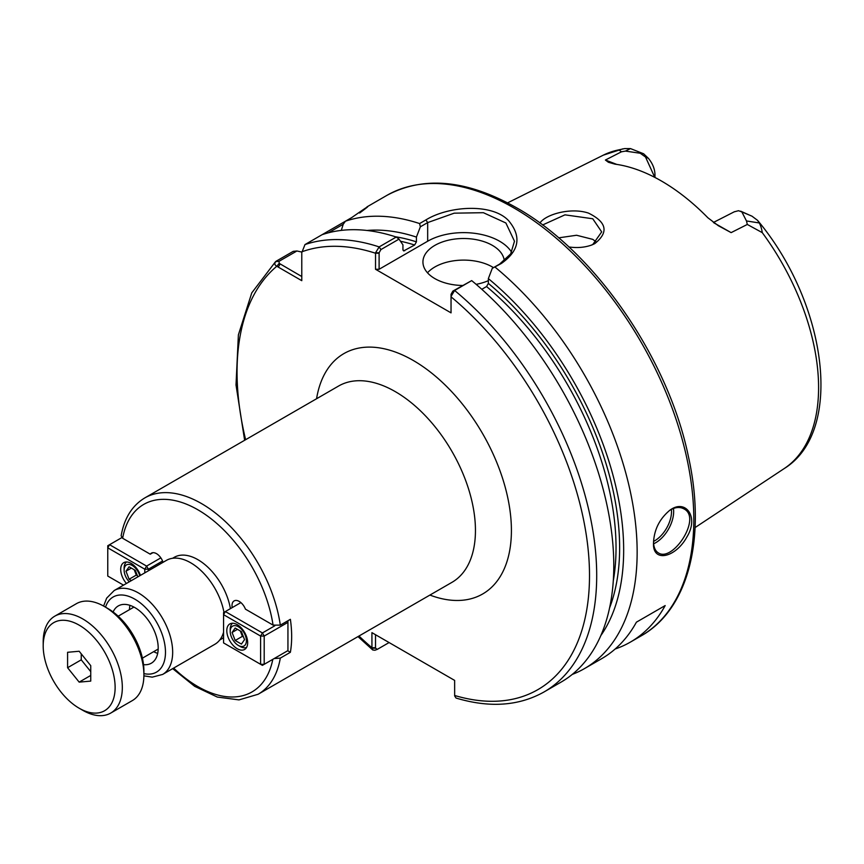 <?xml version="1.0" encoding="UTF-8"?>
<svg xmlns="http://www.w3.org/2000/svg" width="864" height="864" viewBox="0 0 864 864"><rect width="100%" height="100%" fill="white"/><g stroke="black" fill="none" stroke-linecap="round" stroke-linejoin="round"><path stroke-width="1.3" d="M232.211 607.608A10.174 5.875 60 0 1 234.122 600.901A10.174 5.875 60 0 1 245.441 609.152L273.056 625.104L280.314 625.136A113.346 65.437 -120 0 0 225.374 521.575A113.346 65.437 -120 0 0 144.774 497.934C132.127 505.591 124.243 518.227 121.133 535.842L122.645 538.261L150.26 554.202L152.896 552.69M150.26 554.202A10.174 5.875 60 0 1 151.405 553.144A10.174 5.875 60 0 1 163.048 562.324M230.418 608.645A47.174 27.238 -120 0 0 207.187 566.579A47.174 27.238 -120 0 0 174.258 557.312L172.584 558.284M219.758 639.997L221.432 639.025A47.174 27.238 -120 0 0 223.56 637.546M280.314 625.136L290.38 619.326A113.346 65.437 60 0 1 290.38 652.298L280.314 658.109L274.158 658.562M290.38 652.298L287.69 650.743M153.673 651.661A33.059 19.084 -120 0 0 157.68 653.389M129.935 605.34A33.059 19.084 -120 0 0 129.438 609.682M113.119 611.982A33.059 19.084 60 0 1 118.282 605.934A33.059 19.084 60 0 1 134.816 607.565A33.059 19.084 60 0 1 156.416 636.703A33.059 19.084 60 0 1 151.351 663.196A33.059 19.084 60 0 1 143.521 664.643M301.784 276.534L279.202 263.358L279.018 261.306L296.924 250.981L293.188 251.37L276.102 261.241C274.212 263.25 274.45 264.924 276.804 266.252L301.784 280.681L301.784 253.325M301.784 252.655L304.992 244.566L351.745 217.566C369.943 204.887 372.578 203.364 359.618 213.019M471.69 280.606L452.844 291.103L451.04 294.311L451.062 296.374L454.604 290.477L471.69 280.606A254.308 146.826 -120 0 1 606.431 502.643A254.308 146.826 -120 0 1 561.125 682.085L544.028 691.956A254.308 146.826 -120 0 0 544.039 691.956C518.875 706.05 489.553 708.08 456.062 698.058L454.658 695.952L454.637 680.4L371.92 632.642L371.941 648.194L372.762 649.976L374.933 650.246L377.32 649.35L375.516 648.205L371.941 648.194M375.538 252.774L379.112 252.785L380.916 249.577L399.017 239.123L396.241 237.038L379.156 246.91L375.538 252.774L375.516 269.266L451.04 312.865L451.04 294.311M143.899 675.842L152.248 677.149L162.637 674.438L214.877 644.274A48.449 27.972 -120 0 0 223.56 632.308M223.97 612.36A48.449 27.972 -120 0 0 199.973 569.635A48.449 27.972 -120 0 0 166.428 560.369L114.188 590.533L106.661 598.147L103.604 606.053M572.26 674.417A254.308 146.826 -120 0 0 584.485 668.596L601.571 658.735A254.308 146.826 -120 0 0 636.412 622.177L665.183 605.567A254.308 146.826 60 0 1 630.342 642.125A254.308 146.826 60 0 1 615.146 649.015M665.183 605.567L636.412 622.177M616.777 164.408L605.405 160.034L608.418 162.281L614.974 164.149A183.103 105.71 -120 0 1 707.897 217.793L718.308 225.709L731.128 232.621L713.988 222.89M654.966 174.247L654.966 177.466L654.966 174.247C654.696 168.62 652.493 163.307 648.356 158.285L643.604 153.76L630.482 148.586L624.564 148.597L618.862 149.85L621.454 151.805L625.45 151.092L640.235 153.252L645.516 157.01L654.782 177.368M630.482 148.586L625.45 151.092M746.474 220.957L747.306 224.456L762.275 232.643C761.724 228.938 760.73 225.72 759.326 222.966L757.577 220.374L751.939 216.151L741.852 211.918L746.474 220.957L759.326 222.966M734.184 211.842L738.515 210.708L741.852 211.918M731.128 232.621L747.306 224.456M621.454 151.805L605.405 160.034M568.836 246.953C577.282 248.152 584.993 247.482 591.959 244.922L594.691 243.68C608.936 232.384 606.874 222.199 588.503 213.116C571.309 207.252 546.005 214.056 539.914 223.02M367.405 206.874L360.439 212.242M328.406 232.794L343.235 224.24L345.438 221.206A254.308 146.826 -120 0 1 419.602 223.56L420.347 226.811L427.669 222.588L454.194 213.17L483.376 212.695L505.883 222.988L514.49 241.25L510.646 253.93L499.597 264.114L492.275 268.337L501.358 263.477C519.264 250.808 521.726 236.596 508.756 220.838C492.318 202.846 448.47 205.934 425.909 219.92L419.602 223.56M296.924 250.981L301.784 252.061M584.485 668.596A254.308 146.826 -120 0 0 629.791 489.154A254.308 146.826 -120 0 0 495.05 267.116M653.519 542.732C652.244 563.209 675.691 557.831 687.053 536.684C699.138 516.953 685.595 498.334 669.762 510.3C659.534 518.886 654.124 529.697 653.519 542.732M279.018 261.306L275.584 261.608L251.77 292.864L238.388 334.854L236.012 384.977L244.631 440.273M396.241 237.038A254.308 146.826 -120 0 0 322.078 234.695M399.017 239.123L402.937 244.868L402.937 249.642L403.65 250.927L414.623 245.02L416.426 241.855L416.426 237.082A242.222 139.849 -120 0 0 366.984 230.472M343.235 224.24L341.302 230.396M416.426 237.082L420.347 226.811M542.57 224.986L564.97 214.844L592.758 218.765L601.69 231.898L592.834 244.436L591.138 245.236M596.441 242.039L592.747 239.36L576.569 235.256L558.63 237.848M492.275 268.337L488.354 278.608L488.354 283.381L486.562 286.546L481.799 289.3M600.847 635.548A242.222 139.849 -120 0 0 488.354 278.608M454.637 695.477A249.221 143.888 -120 0 0 589.496 573.404A249.221 143.888 -120 0 0 451.04 296.827L451.062 296.374M379.112 252.785L379.112 269.266L375.516 269.266M389.092 642.557L377.32 649.35M375.516 648.205L375.516 634.716M493.495 267.635A40.694 23.49 0 0 0 492.404 266.976A40.694 23.49 0 0 0 427.496 272.797M462.586 285.476A40.694 23.49 180 0 1 434.862 278.608A40.694 23.49 180 0 1 422.939 261.997A40.694 23.49 180 0 1 448.06 240.289A40.694 23.49 180 0 1 492.404 245.387A40.694 23.49 180 0 1 504.274 260.917M488.354 280.649A40.694 23.49 180 0 1 476.15 284.342M379.112 269.266L427.669 241.229A50.857 29.365 180 0 1 511.628 252.277M653.638 543.78A25.434 14.688 120 0 0 673.661 511.585A25.434 14.688 120 0 0 673.445 508.453M671.393 509.371A23.9 13.802 -60 0 1 671.512 511.585A23.9 13.802 -60 0 1 653.551 541.426M669.308 510.613C674.687 507.19 679.514 506.585 683.77 508.81C702.421 517.655 672.635 562.702 658.336 552.874C655.312 551.005 653.713 547.409 653.53 542.095M244.534 639.662L241.423 644.09L235.192 640.494L232.081 632.47L235.192 628.031L241.423 631.627L244.534 639.662M232.081 632.47L237.47 629.348M235.192 640.494L242.384 636.347L240.311 630.99M243.497 636.984L242.384 636.347M246.402 640.732A11.448 6.61 60 0 1 238.313 645.408A11.448 6.61 60 0 1 230.213 631.39A11.448 6.61 60 0 1 238.313 626.724A11.448 6.61 60 0 1 246.402 640.732M232.643 623.225A13.986 8.078 -120 0 0 230.213 629.316L230.213 631.39M238.313 645.408L240.106 646.445A13.986 8.078 -120 0 0 246.596 647.384M287.939 620.73L287.939 650.603L262.408 665.345L260.604 664.308L264.2 664.308L264.2 636.066L260.604 636.066L262.408 632.945L264.2 636.066L287.939 622.361L287.237 621.14M274.828 625.774L262.408 632.945L225.364 611.561L223.56 614.671L223.56 612.598L240.883 602.597M260.604 664.308L223.56 642.913L223.56 614.671L260.604 636.066L260.604 664.308M247.666 642.708A14.753 8.521 60 0 1 244.609 649.458A14.753 8.521 60 0 1 233.237 645.505A14.753 8.521 60 0 1 226.8 630.666A14.753 8.521 60 0 1 229.856 623.916A14.753 8.521 60 0 1 241.218 627.869A14.753 8.521 60 0 1 247.666 642.708M131.425 580.576L129.103 579.236L125.982 571.212L129.103 566.784L135.324 570.38L137.851 576.871M125.982 571.212L131.382 568.102M129.103 579.236L136.296 575.089L134.212 569.732M137.408 575.726L136.296 575.089M129.276 581.818A11.448 6.61 60 0 1 124.124 570.132A11.448 6.61 60 0 1 130.723 564.764A11.448 6.61 60 0 1 139.752 575.77M124.124 570.132L124.124 568.058A13.986 8.078 -120 0 1 126.544 561.967M160.844 557.863L146.599 566.093L148.392 569.203L144.796 569.203L146.599 566.093L109.555 544.698L107.762 547.819L107.762 545.735L121.802 537.624M148.392 570.78L148.392 569.203L162.562 561.017M123.509 585.144L107.762 576.05L107.762 547.819L144.796 569.203L144.796 572.854M126.425 583.459A14.753 8.521 60 0 1 120.701 569.408A14.753 8.521 60 0 1 123.757 562.658A14.753 8.521 60 0 1 140.443 575.37M90.742 665.658L90.742 681.102L79.164 682.128L67.586 667.721L67.586 652.288L79.164 651.251L90.742 665.658M67.586 667.721L81.248 659.837L81.248 653.843M79.164 682.128L90.742 675.443M90.742 671.641L81.248 659.837M79.164 708.221L82.76 710.294A55.944 32.303 -120 0 0 110.732 713.07A55.944 32.303 -120 0 0 122.321 687.452A55.944 32.303 -120 0 0 97.902 631.152A55.944 32.303 -120 0 0 54.788 616.162A55.944 32.303 -120 0 0 43.2 641.768L43.2 645.926A50.857 29.365 -120 0 0 79.164 708.221A50.857 29.365 -120 0 0 115.128 687.452A50.857 29.365 -120 0 0 79.164 625.158A50.857 29.365 -120 0 0 43.2 645.926M110.732 713.07L132.311 700.607A55.944 32.303 -120 0 0 143.899 675A55.944 32.303 -120 0 0 104.339 606.474A55.944 32.303 -120 0 0 76.367 603.698L54.788 616.162M143.899 675L143.899 670.842A50.857 29.365 -120 0 0 107.935 608.548L104.339 606.474M173.664 668.077A108.259 62.5 -120 0 0 272.819 659.329M273.056 625.104A108.259 62.5 -120 0 0 197.845 509.771A108.259 62.5 -120 0 0 122.645 538.261M172.681 668.639L194.659 686.318L217.285 697.054L239.004 699.894L258.12 694.256A113.346 65.437 -120 0 0 280.314 658.109M144.774 497.934L338.623 386.014A113.346 65.437 60 0 1 425.963 416.383A113.346 65.437 60 0 1 475.448 530.442A113.346 65.437 60 0 1 451.969 582.336L258.12 694.256M429.916 595.069A138.78 80.125 -120 0 0 511.412 530.442A138.78 80.125 -120 0 0 421.632 365.71A138.78 80.125 -120 0 0 316.57 398.747M279.202 263.358L276.804 266.252A249.221 143.888 -120 0 0 245.624 439.7M358.97 636.023A249.221 143.888 -120 0 0 371.92 647.719L375.516 647.719M379.112 253.228L375.516 253.228A249.221 143.888 -120 0 0 301.774 251.834M162.637 674.438A48.449 27.972 -120 0 0 172.67 652.266A48.449 27.972 -120 0 0 138.413 592.931A48.449 27.972 -120 0 0 114.188 590.533M143.899 673.618A43.362 25.034 -120 0 0 165.478 652.266A43.362 25.034 -120 0 0 134.816 599.152A43.362 25.034 -120 0 0 105.538 607.165M648.356 158.285L645.516 157.01M640.235 153.252L643.604 153.76M751.205 215.881L740.707 211.183M695.077 527.569L784.231 468.547A181.04 104.522 -120 0 0 762.275 232.643M618.862 149.85A181.04 104.522 -120 0 0 603.299 155.164L507.6 202.867M630.342 642.125L641.131 635.893A254.308 146.826 -120 0 0 693.803 519.469A254.308 146.826 -120 0 0 513.983 208.008A254.308 146.826 -120 0 0 386.824 195.415L366.984 206.874M280.087 264.006L278.294 267.116M380.916 249.577L379.156 246.91A254.308 146.826 -120 0 0 304.992 244.566M416.426 241.855A236.509 136.544 -120 0 0 395.334 236.747M414.623 245.02A233.96 135.076 -120 0 0 400.475 241.261M404.741 250.733A233.96 135.076 -120 0 0 403.013 250.193M594.691 243.68L592.834 244.436M427.669 241.229L427.669 222.588L425.909 219.92M499.597 264.114L501.358 263.477M452.844 291.103L454.604 290.477A254.308 146.826 -120 0 1 589.345 512.503A254.308 146.826 -120 0 1 544.039 691.956M609.595 607.856A236.509 136.544 -120 0 0 488.354 283.381M613.3 580.77A233.96 135.076 -120 0 0 486.562 286.546M734.508 211.68L713.394 222.469M784.231 468.547C844.798 431.179 826.632 302.594 757.577 220.374M603.299 155.164L622.966 148.824M357.977 636.595L372.762 649.987M641.131 635.893C688.651 609.228 706.536 537.527 688.349 456.268C668.056 357.934 594.54 251.446 516.521 207.76C466.938 179.755 423.706 175.64 386.824 195.415M133.942 607.079L118.174 616.183M158.177 649.058L142.409 658.163"/></g></svg>

